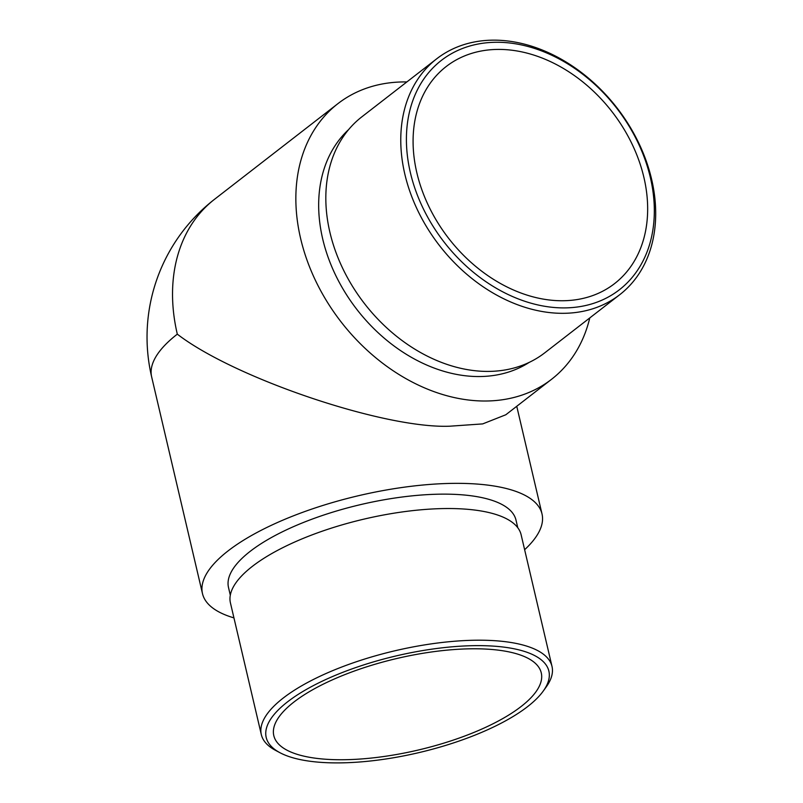 <?xml version="1.0" encoding="UTF-8"?>
<svg xmlns="http://www.w3.org/2000/svg" width="803" height="803" viewBox="0 0 803 803"><rect width="100%" height="100%" fill="white"/><g stroke="black" fill="none" stroke-linecap="round" stroke-linejoin="round"><path stroke-width="1.2" d="M643.896 177.373A137.363 103.356 52.2 0 0 560.323 66.679A137.363 103.356 52.2 0 0 446.217 66.519A137.363 103.356 52.2 0 0 448.686 238.401A137.363 103.356 52.2 0 0 614.536 283.64A137.363 103.356 52.2 0 0 643.896 177.373M524.63 549.704A174.371 59.673 166.8 0 0 542.015 513.95A174.371 59.673 166.8 0 0 463.02 483.406A174.371 59.673 166.8 0 0 228.132 550.858A174.371 59.673 166.8 0 0 202.476 593.588A174.371 59.673 166.8 0 0 233.944 617.888M517.784 527.742L515.988 520.063A147.642 50.529 166.8 0 0 449.108 494.186A147.642 50.529 166.8 0 0 297.562 524.891A147.642 50.529 166.8 0 0 228.504 587.485L230.3 595.174M406.86 81.946A174.371 131.2 52.2 0 0 337.902 103.657A174.371 131.2 52.2 0 0 300.633 238.561A174.371 131.2 52.2 0 0 482.151 400.988A174.371 131.2 52.2 0 0 551.571 379.287A174.371 131.2 52.2 0 0 589.783 317.918M348.673 129.534A147.642 111.085 52.2 0 0 356.933 309.526A147.642 111.085 52.2 0 0 529.187 362.404M551.571 379.287L505.82 414.76L482.693 423.904L449.61 426.212C384.045 428.762 234.295 378.133 177.312 334.158A174.371 131.2 -127.8 0 1 214.582 199.254L337.902 103.657M336.025 759.698A137.363 47.006 166.8 0 0 477.022 731.142A137.363 47.006 166.8 0 0 541.272 672.894A137.363 47.006 166.8 0 0 396.802 658.5A137.363 47.006 166.8 0 0 273.803 735.628A137.363 47.006 166.8 0 0 336.025 759.698M650.35 177.503A145.172 109.228 52.2 0 0 443.407 58.86A145.172 109.228 52.2 0 0 497.368 288.879A145.172 109.228 52.2 0 0 650.35 177.503M436.772 58.749L361.832 116.847A149.288 112.33 52.2 0 0 364.522 303.654A149.288 112.33 52.2 0 0 544.765 352.818L619.695 294.731A149.288 112.33 -127.8 0 1 439.462 245.557A149.288 112.33 -127.8 0 1 436.772 58.749A149.288 112.33 -127.8 0 1 560.785 58.92A149.288 112.33 -127.8 0 1 651.604 179.24A149.288 112.33 -127.8 0 1 619.695 294.731M331.96 762.85A145.172 49.676 166.8 0 0 543.3 691.002A145.172 49.676 166.8 0 0 396.19 655.9A145.172 49.676 166.8 0 0 280.036 752.752A145.172 49.676 166.8 0 0 331.96 762.85M552.002 666.41L521.117 534.728A149.288 51.091 166.8 0 0 364.11 519.089A149.288 51.091 166.8 0 0 230.431 602.912L261.316 734.594A149.288 51.091 -13.2 0 1 394.996 650.761A149.288 51.091 -13.2 0 1 552.002 666.41A149.288 51.091 -13.2 0 1 546.271 686.866L543.3 691.002M280.036 752.752L275.539 750.363A149.288 51.091 -13.2 0 1 261.316 734.594M177.312 334.158A174.371 59.673 166.8 0 0 151.647 376.888L202.476 593.588M214.582 199.254A174.371 174.371 0 0 0 151.647 376.888M516.751 406.278L542.015 513.95"/></g></svg>
